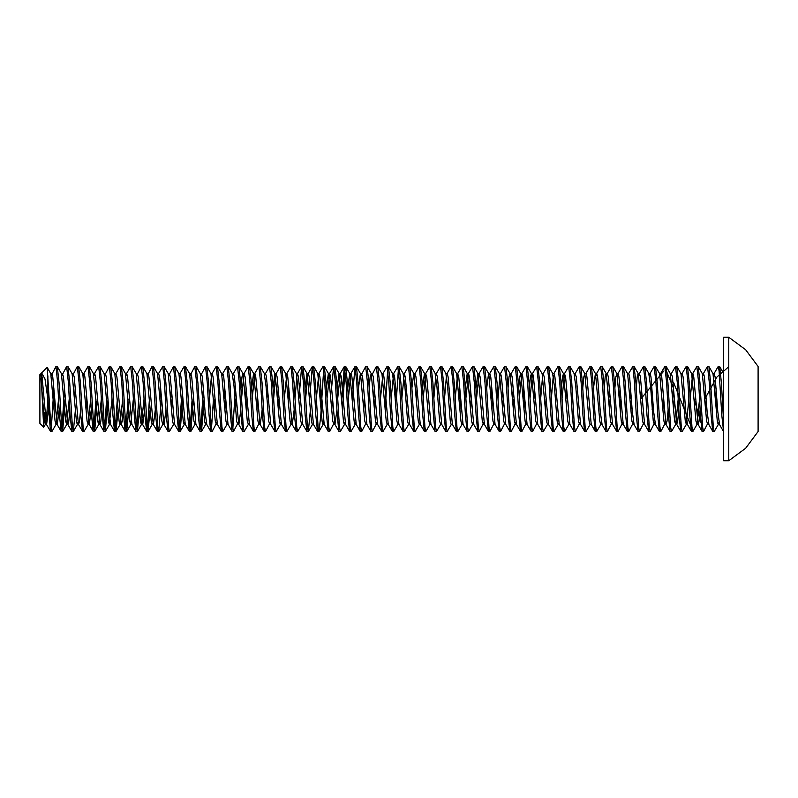 <?xml version="1.0" encoding="UTF-8"?>
<svg xmlns="http://www.w3.org/2000/svg" width="798" height="798" viewBox="0 0 798 798"><rect width="100%" height="100%" fill="white"/><g stroke="black" fill="none" stroke-linecap="round" stroke-linejoin="round"><path stroke-width="1.2" d="M728.754 337.295L723.577 337.295L723.577 460.705L728.754 460.705L745.651 448.316L758.1 431.479L758.1 366.521L745.651 349.684L728.754 337.295L728.754 460.705M45.326 424.536L43.681 427.239L39.9 423.459L39.9 374.541L41.097 373.564M43.681 427.239L40.977 373.464L42.124 376.885L46.404 424.376L50.444 431.359L52.05 431.359L56.099 424.376L58.593 399M41.187 373.404L47.152 367.409L50.134 415.239L51.92 431.479M44.848 412.556L44.419 421.573M714.14 373.464L718.1 366.641L719.706 366.641L721.352 382.761L723.577 422.172M718.23 366.521L719.128 370.88L721.791 415.239L723.577 431.479M708.883 366.521L710.669 382.761L713.332 427.12L714.23 431.479L712.754 431.359L711.108 415.239L709.332 382.761L707.547 366.521L708.883 366.521M698.2 366.521L699.986 382.761L702.659 427.12L703.547 431.479L702.07 431.359L700.425 415.239L698.649 382.761L696.863 366.521L698.2 366.521M687.517 366.521L689.302 382.761L691.976 427.12L692.864 431.479L691.387 431.359L689.751 415.239L687.966 382.761L686.19 366.521L687.517 366.521M676.844 366.521L678.619 382.761L681.293 427.12L682.18 431.479L680.714 431.359L679.068 415.239L677.283 382.761L675.507 366.521L676.844 366.521M666.16 366.521L667.936 382.761L670.609 427.12L671.497 431.479L670.031 431.359L668.385 415.239L666.599 382.761L664.824 366.521L666.16 366.521M655.477 366.521L657.253 382.761L659.926 427.12L660.814 431.479L659.348 431.359L657.702 415.239L655.916 382.761L654.141 366.521L655.477 366.521M644.794 366.521L646.57 382.761L649.243 427.12L650.131 431.479L648.664 431.359L647.018 415.239L645.233 382.761L643.457 366.521L644.794 366.521M634.111 366.521L635.886 382.761L638.56 427.12L639.447 431.479L637.981 431.359L636.335 415.239L634.55 382.761L632.774 366.521L634.111 366.521M623.428 366.521L625.203 382.761L627.876 427.12L628.764 431.479L627.298 431.359L625.652 415.239L623.876 382.761L622.091 366.521L623.428 366.521M612.744 366.521L614.52 382.761L617.193 427.12L618.081 431.479L616.615 431.359L614.969 415.239L613.193 382.761L611.408 366.521L612.744 366.521M602.061 366.521L603.847 382.761L606.51 427.12L607.408 431.479L605.931 431.359L604.285 415.239L602.51 382.761L600.724 366.521L602.061 366.521M591.378 366.521L593.163 382.761L595.827 427.12L596.724 431.479L595.248 431.359L593.602 415.239L591.827 382.761L590.041 366.521L591.378 366.521M580.695 366.521L582.48 382.761L585.143 427.12L586.041 431.479L584.565 431.359L582.919 415.239L581.144 382.761L579.358 366.521L580.695 366.521M570.011 366.521L571.797 382.761L574.47 427.12L575.358 431.479L573.882 431.359L572.236 415.239L570.46 382.761L568.675 366.521L570.011 366.521M559.328 366.521L561.114 382.761L563.787 427.12L564.675 431.479L563.198 431.359L561.563 415.239L559.777 382.761L558.001 366.521L559.328 366.521M548.645 366.521L550.43 382.761L553.104 427.12L553.992 431.479L552.525 431.359L550.879 415.239L549.094 382.761L547.318 366.521L548.645 366.521M537.972 366.521L539.747 382.761L542.421 427.12L543.308 431.479L541.842 431.359L540.196 415.239L538.411 382.761L536.635 366.521L537.972 366.521M527.288 366.521L529.064 382.761L531.737 427.12L532.625 431.479L531.159 431.359L529.513 415.239L527.727 382.761L525.952 366.521L527.288 366.521M516.605 366.521L518.381 382.761L521.054 427.12L521.942 431.479L520.476 431.359L518.83 415.239L517.044 382.761L515.269 366.521L516.605 366.521M505.922 366.521L507.698 382.761L510.371 427.12L511.259 431.479L509.792 431.359L508.146 415.239L506.361 382.761L504.585 366.521L505.922 366.521M495.239 366.521L497.014 382.761L499.688 427.12L500.575 431.479L499.109 431.359L497.463 415.239L495.688 382.761L493.902 366.521L495.239 366.521M484.556 366.521L486.331 382.761L489.004 427.12L489.892 431.479L488.426 431.359L486.78 415.239L485.004 382.761L483.219 366.521L484.556 366.521M473.872 366.521L475.658 382.761L478.321 427.12L479.219 431.479L477.743 431.359L476.097 415.239L474.321 382.761L472.536 366.521L473.872 366.521M463.189 366.521L464.975 382.761L467.638 427.12L468.536 431.479L467.059 431.359L465.414 415.239L463.638 382.761L461.852 366.521L463.189 366.521M452.506 366.521L454.291 382.761L456.955 427.12L457.853 431.479L456.376 431.359L454.73 415.239L452.955 382.761L451.169 366.521L452.506 366.521M441.823 366.521L443.608 382.761L446.281 427.12L447.169 431.479L445.693 431.359L444.047 415.239L442.272 382.761L440.486 366.521L441.823 366.521M431.139 366.521L432.925 382.761L435.598 427.12L436.486 431.479L435.01 431.359L433.374 415.239L431.588 382.761L429.813 366.521L431.139 366.521M420.456 366.521L422.242 382.761L424.915 427.12L425.803 431.479L424.327 431.359L422.691 415.239L420.905 382.761L419.13 366.521L420.456 366.521M409.783 366.521L411.559 382.761L414.232 427.12L415.12 431.479L413.653 431.359L412.007 415.239L410.222 382.761L408.446 366.521L409.783 366.521M399.1 366.521L400.875 382.761L403.549 427.12L404.436 431.479L402.97 431.359L401.324 415.239L399.539 382.761L397.763 366.521L399.1 366.521M388.417 366.521L390.192 382.761L392.865 427.12L393.753 431.479L392.287 431.359L390.641 415.239L388.855 382.761L387.08 366.521L388.417 366.521M377.733 366.521L379.509 382.761L382.182 427.12L383.07 431.479L381.604 431.359L379.958 415.239L378.172 382.761L376.397 366.521L377.733 366.521M367.05 366.521L368.826 382.761L371.499 427.12L372.387 431.479L370.92 431.359L369.274 415.239L367.499 382.761L365.713 366.521L367.05 366.521M356.367 366.521L358.142 382.761L360.816 427.12L361.703 431.479L360.237 431.359L358.591 415.239L356.816 382.761L355.03 366.521L356.367 366.521M345.684 366.521L347.469 382.761L350.132 427.12L351.03 431.479L349.554 431.359L347.908 415.239L346.132 382.761L344.347 366.521L345.684 366.521M335 366.521L336.786 382.761L339.449 427.12L340.347 431.479L338.871 431.359L337.225 415.239L335.449 382.761L333.664 366.521L335 366.521M324.317 366.521L326.103 382.761L328.766 427.12L329.664 431.479L328.187 431.359L326.542 415.239L324.766 382.761L322.981 366.521L324.317 366.521M313.634 366.521L315.419 382.761L318.093 427.12L318.981 431.479L317.504 431.359L315.858 415.239L314.083 382.761L312.297 366.521L313.634 366.521M302.951 366.521L304.736 382.761L307.41 427.12L308.297 431.479L306.821 431.359L305.175 415.239L303.4 382.761L301.624 366.521L302.951 366.521M292.268 366.521L294.053 382.761L296.726 427.12L297.614 431.479L296.138 431.359L294.502 415.239L292.716 382.761L290.941 366.521L292.268 366.521M281.594 366.521L283.37 382.761L286.043 427.12L286.931 431.479L285.465 431.359L283.819 415.239L282.033 382.761L280.258 366.521L281.594 366.521M270.911 366.521L272.687 382.761L275.36 427.12L276.248 431.479L274.781 431.359L273.135 415.239L271.35 382.761L269.574 366.521L270.911 366.521M260.228 366.521L262.003 382.761L264.677 427.12L265.564 431.479L264.098 431.359L262.452 415.239L260.667 382.761L258.891 366.521L260.228 366.521M249.545 366.521L251.32 382.761L253.993 427.12L254.881 431.479L253.415 431.359L251.769 415.239L249.983 382.761L248.208 366.521L249.545 366.521M238.861 366.521L240.637 382.761L243.31 427.12L244.198 431.479L242.732 431.359L241.086 415.239L239.3 382.761L237.525 366.521L238.861 366.521M228.178 366.521L229.954 382.761L232.627 427.12L233.515 431.479L232.048 431.359L230.403 415.239L228.627 382.761L226.841 366.521L228.178 366.521M217.495 366.521L219.28 382.761L221.944 427.12L222.832 431.479L221.365 431.359L219.719 415.239L217.944 382.761L216.158 366.521L217.495 366.521M206.812 366.521L208.597 382.761L211.261 427.12L212.158 431.479L210.682 431.359L209.036 415.239L207.261 382.761L205.475 366.521L206.812 366.521M196.128 366.521L197.914 382.761L200.577 427.12L201.475 431.479L199.999 431.359L198.353 415.239L196.577 382.761L194.792 366.521L196.128 366.521M185.445 366.521L187.231 382.761L189.894 427.12L190.792 431.479L189.316 431.359L187.67 415.239L185.894 382.761L184.109 366.521L185.445 366.521M174.762 366.521L176.548 382.761L179.221 427.12L180.109 431.479L178.632 431.359L176.986 415.239L175.211 382.761L173.425 366.521L174.762 366.521M164.079 366.521L165.864 382.761L168.538 427.12L169.425 431.479L167.949 431.359L166.313 415.239L164.528 382.761L162.752 366.521L164.079 366.521M153.406 366.521L155.181 382.761L157.854 427.12L158.742 431.479L157.276 431.359L155.63 415.239L153.844 382.761L152.069 366.521L153.406 366.521M142.722 366.521L144.498 382.761L147.171 427.12L148.059 431.479L146.593 431.359L144.947 415.239L143.161 382.761L141.386 366.521L142.722 366.521M132.039 366.521L133.815 382.761L136.488 427.12L137.376 431.479L135.909 431.359L134.263 415.239L132.478 382.761L130.702 366.521L132.039 366.521M121.356 366.521L123.131 382.761L125.805 427.12L126.692 431.479L125.226 431.359L123.58 415.239L121.795 382.761L120.019 366.521L121.356 366.521M110.673 366.521L112.448 382.761L115.121 427.12L116.009 431.479L114.543 431.359L112.897 415.239L111.112 382.761L109.336 366.521L110.673 366.521M99.989 366.521L101.765 382.761L104.438 427.12L105.326 431.479L103.86 431.359L102.214 415.239L100.438 382.761L98.653 366.521L99.989 366.521M89.306 366.521L91.082 382.761L93.755 427.12L94.643 431.479L93.176 431.359L91.531 415.239L89.755 382.761L87.97 366.521L89.306 366.521M78.623 366.521L80.408 382.761L83.072 427.12L83.97 431.479L82.493 431.359L80.847 415.239L79.072 382.761L77.286 366.521L78.623 366.521M67.94 366.521L69.725 382.761L72.389 427.12L73.286 431.479L71.81 431.359L70.164 415.239L68.389 382.761L66.603 366.521L67.94 366.521M57.257 366.521L59.042 382.761L61.705 427.12L62.603 431.479L61.127 431.359L59.481 415.239L57.705 382.761L55.92 366.521L57.257 366.521M714.23 431.479L718.32 424.536M716.315 409.723L716.893 399M715.567 399L716.155 388.277M703.547 431.479L708.215 422.541M705.631 409.723L706.22 399M728.754 366.671L716.813 377.155L704.883 399L705.472 388.277M703.457 373.464L707.547 366.521M692.864 431.479L697.043 424.376L699.537 399M692.774 373.464L696.863 366.521M682.18 431.479L686.36 424.376L688.854 399M687.517 424.536L685.741 411.768L683.068 376.885L682.001 373.624L686.19 366.521M671.497 431.479L675.677 424.376L678.17 399M673.582 409.723L674.17 399M672.834 399L673.422 388.277M671.417 373.464L675.507 366.521M660.814 431.479L665.492 422.541M662.899 409.723L663.487 399M660.734 373.464L664.824 366.521M650.131 431.479L654.809 422.541M652.215 409.723L652.804 399M650.051 373.464L654.141 366.521M639.447 431.479L644.126 422.541M663.936 370.851L640.784 399L641.373 388.277M639.368 373.464L643.457 366.521M628.764 431.479L633.442 422.541M630.849 409.723L631.437 399M630.101 399L630.689 388.277M628.684 373.464L632.774 366.521M618.081 431.479L622.759 422.541M620.166 409.723L620.754 399M619.418 399L620.006 388.277M618.001 373.464L622.091 366.521M607.408 431.479L612.076 422.541M609.482 409.723L610.071 399M608.734 399L609.323 388.277M607.318 373.464L611.408 366.521M596.724 431.479L600.814 424.536M596.635 373.464L600.724 366.521M586.041 431.479L590.131 424.536M585.951 373.464L590.041 366.521M575.358 431.479L580.026 422.541M584.565 431.359L580.525 424.376L576.246 376.885L575.178 373.624L579.358 366.521M564.675 431.479L568.765 424.536M566.011 399L566.6 388.277M562.001 399L564.495 373.624L568.675 366.521M553.992 431.479L558.081 424.536M553.902 373.464L558.001 366.521M543.308 431.479L547.488 424.376L546.421 421.115L542.151 373.624L538.101 366.641M545.393 409.723L545.982 399M552.525 431.359L548.475 424.376L544.196 376.885L543.139 373.624L547.318 366.521M532.625 431.479L537.303 422.541M533.962 399L534.55 388.277M532.545 373.464L536.635 366.521M521.942 431.479L526.62 422.541M524.027 409.723L524.615 399M523.279 399L523.867 388.277M519.269 399L521.772 373.624L525.952 366.521M511.259 431.479L515.937 422.541M513.343 409.723L513.932 399M512.595 399L513.184 388.277M511.089 373.624L515.269 366.521M500.575 431.479L505.254 422.541M502.66 409.723L503.249 399M501.912 399L502.501 388.277M500.496 373.464L504.585 366.521M489.892 431.479L494.57 422.541M491.977 409.723L492.566 399M491.229 399L491.817 388.277M489.812 373.464L493.902 366.521M479.219 431.479L483.887 422.541M476.546 399L479.039 373.624L483.219 366.521M468.536 431.479L472.625 424.536M470.611 409.723L471.199 399M469.862 399L470.451 388.277M468.446 373.464L472.536 366.521M457.853 431.479L461.942 424.536M459.927 409.723L460.516 399M459.189 399L459.768 388.277M455.179 399L457.673 373.624L461.852 366.521M447.169 431.479L451.259 424.536M447.079 373.464L451.169 366.521M436.486 431.479L440.576 424.536M445.693 431.359L441.653 424.376L437.374 376.885L436.307 373.624L440.486 366.521M425.803 431.479L429.893 424.536M423.13 399L425.623 373.624L429.813 366.521M415.12 431.479L419.209 424.536M416.456 399L417.045 388.277M424.327 431.359L420.287 424.376L416.007 376.885L414.94 373.624L419.13 366.521M404.436 431.479L408.526 424.536M401.763 399L404.267 373.624L408.446 366.521M393.753 431.479L397.843 424.536M396.426 399L398.431 369.065M395.09 399L395.678 388.277M391.08 399L393.584 373.624L397.763 366.521M383.07 431.479L387.249 424.376L386.192 421.115L381.913 373.624L377.863 366.641M385.155 409.723L387.748 369.065M380.407 399L382.9 373.624L387.08 366.521M372.387 431.479L377.065 422.541M374.471 409.723L375.06 399M373.723 399L374.312 388.277M371.718 375.459L376.397 366.521M361.703 431.479L366.382 422.541M363.788 409.723L364.377 399M361.035 375.459L365.713 366.521M351.03 431.479L355.12 424.536M352.357 399L355.03 366.521M340.347 431.479L344.437 424.536M342.422 409.723L345.015 369.065M341.674 399L344.347 366.521M329.664 431.479L334.332 422.541M331.739 409.723L332.327 399M331.579 388.277L333.664 366.521M318.981 431.479L320.756 415.239L323.649 369.065M320.317 399L320.906 388.277M318.891 373.464L322.981 366.521M308.297 431.479L310.382 409.723M309.634 399L312.297 366.521M297.614 431.479L301.704 424.536M298.951 399L301.624 366.521M286.931 431.479L291.11 424.376M288.268 399L288.856 388.277M286.841 373.464L290.941 366.521M276.248 431.479L280.337 424.536M278.332 409.723L278.921 399M277.584 399L278.173 388.277M285.465 431.359L281.415 424.376L277.135 376.885L276.078 373.624L280.258 366.521M265.564 431.479L270.243 422.541M266.901 399L267.49 388.277M265.485 373.464L269.574 366.521M254.881 431.479L259.559 422.541M256.966 409.723L257.555 399M254.801 373.464L258.891 366.521M244.198 431.479L248.378 424.376L247.32 421.115L243.041 373.624L238.991 366.641M246.283 409.723L246.871 399M245.535 399L246.123 388.277M241.535 399L244.028 373.624L248.208 366.521M233.515 431.479L238.193 422.541M235.6 409.723L236.188 399M232.846 428.935L235.44 388.277M233.345 373.624L237.525 366.521M222.832 431.479L226.931 424.536M224.916 409.723L225.505 399M224.168 399L224.757 388.277M222.752 373.464L226.841 366.521M212.158 431.479L216.827 422.541M214.233 409.723L214.822 399M211.49 428.935L213.485 399M211.979 373.624L216.158 366.521M201.475 431.479L204.138 399M200.807 428.935L203.39 388.277M200.807 375.459L205.475 366.521M190.792 431.479L193.455 399M190.124 428.935L192.128 399M190.124 375.459L194.792 366.521M180.109 431.479L182.782 399M179.44 428.935L181.445 399M180.019 373.464L184.109 366.521M169.425 431.479L173.515 424.536M171.51 409.723L172.099 399M170.762 399L171.351 388.277M168.757 375.459L173.425 366.521M158.742 431.479L161.415 399M160.079 399L160.667 388.277M158.652 373.464L162.752 366.521M148.059 431.479L150.144 409.723M147.391 428.935L149.396 399M147.391 375.459L152.069 366.521M137.376 431.479L139.46 409.723M136.707 428.935L138.712 399M136.707 375.459L141.386 366.521M126.692 431.479L128.777 409.723M126.024 428.935L128.029 399M126.613 373.464L130.702 366.521M116.009 431.479L118.094 409.723M115.341 428.935L117.346 399M123.281 409.723L122.244 421.115L121.176 424.376L116.907 376.885L115.84 373.624L120.019 366.521M105.326 431.479L107.999 399M104.658 428.935L106.663 399M104.658 375.459L109.336 366.521M94.643 431.479L97.316 399M93.984 428.935L95.979 399M94.563 373.464L98.653 366.521M83.97 431.479L88.149 424.376L90.643 399M86.044 409.723L86.633 399M83.88 373.464L87.97 366.521M73.286 431.479L75.361 409.723M74.613 399L75.202 388.277M72.618 375.459L77.286 366.521M62.603 431.479L65.266 399M61.935 428.935L64.518 388.277M61.935 375.459L66.603 366.521M54.005 409.723L54.593 399M51.252 428.935L53.845 388.277M51.252 375.459L55.92 366.521M47.91 375.828L47.91 399L50.444 431.359M41.596 372.846L44.957 378.99L47.91 399L47.022 411.768L45.416 424.376L44.349 421.115L40.977 378.312M47.152 367.409L50.753 373.624L55.032 421.115L56.099 424.376M57.396 366.641L61.436 373.624L65.715 421.115L66.603 424.536L69.276 399M68.079 366.641L72.119 373.624L76.399 421.115L77.286 424.536L77.955 422.541M78.763 366.641L82.802 373.624L87.082 421.115L88.149 424.376M89.446 366.641L93.486 373.624L97.765 421.115L98.653 424.536L101.326 399M100.119 366.641L104.169 373.624L108.448 421.115L109.336 424.536L112.009 399M110.802 366.641L114.852 373.624L119.131 421.115L120.019 424.536L122.693 399M121.486 366.641L125.535 373.624L129.815 421.115L130.702 424.536L133.376 399M132.169 366.641L136.219 373.624L140.488 421.115L141.386 424.536L144.049 399M142.852 366.641L146.902 373.624L151.171 421.115L152.238 424.376L148.199 431.359M153.535 366.641L157.585 373.624L161.854 421.115L162.752 424.536L163.41 422.541M164.218 366.641L168.268 373.624L172.538 421.115L173.425 424.536L174.682 424.536M174.902 366.641L178.942 373.624L183.221 421.115L184.109 424.536L184.777 422.541M185.585 366.641L189.625 373.624L193.904 421.115L194.971 424.376L190.922 431.359M196.268 366.641L200.308 373.624L204.587 421.115L205.475 424.536L206.143 422.541M206.951 366.641L210.991 373.624L215.27 421.115L216.338 424.376M217.635 366.641L221.674 373.624L225.954 421.115L227.021 424.376M232.188 373.464L233.964 386.232L236.637 421.115L237.704 424.376M240.946 388.277L241.974 376.885L243.041 373.624M251.629 388.277L253.545 373.464M249.674 366.641L253.724 373.624L258.003 421.115L259.061 424.376M264.228 373.464L266.013 386.232L268.687 421.115L269.744 424.376M272.986 388.277L274.911 373.464M271.041 366.641L275.091 373.624L279.36 421.115L280.258 424.536L280.926 422.541M281.724 366.641L285.774 373.624L290.043 421.115L290.941 424.536L292.188 424.536M292.407 366.641L296.457 373.624L300.726 421.115L301.794 424.376M305.036 388.277L306.961 373.464M303.09 366.641L307.13 373.624L311.41 421.115L312.297 424.536L313.554 424.536M313.774 366.641L317.813 373.624L322.093 421.115L322.981 424.536L323.649 422.541M326.402 388.277L328.327 373.464M324.457 366.641L328.497 373.624L332.776 421.115L333.843 424.376M337.085 388.277L339.01 373.464M335.14 366.641L339.18 373.624L343.459 421.115L344.347 424.536L345.015 422.541M347.768 388.277L349.694 373.464M345.823 366.641L349.863 373.624L354.142 421.115L355.03 424.536L355.699 422.541M358.452 388.277L360.377 373.464M356.507 366.641L360.546 373.624L364.826 421.115L365.893 424.376M369.135 388.277L370.162 376.885L371.23 373.624L375.509 421.115L376.397 424.536L377.644 424.536M392.416 373.464L394.202 386.232L396.875 421.115L397.763 424.536L399.01 424.536M397.933 424.376L398.431 422.541M403.1 373.464L404.885 386.232L407.549 421.115L408.446 424.536L409.693 424.536M411.858 388.277L413.783 373.464M409.913 366.641L413.963 373.624L418.232 421.115L419.299 424.376M422.541 388.277L424.466 373.464M420.596 366.641L424.646 373.624L428.915 421.115L429.813 424.536L430.471 422.541M436.486 373.464L435.149 373.464L436.925 386.232L439.598 421.115L440.666 424.376M456.376 431.359L452.336 424.376L448.057 376.885L447.169 373.464L445.833 373.464L447.608 386.232L450.281 421.115L451.169 424.536L452.426 424.536M452.646 366.641L456.685 373.624L460.965 421.115L461.852 424.536L462.521 422.541M465.274 388.277L467.199 373.464M463.329 366.641L467.369 373.624L471.648 421.115L472.536 424.536L473.793 424.536M472.715 424.376L473.204 422.541M475.957 388.277L477.882 373.464M474.012 366.641L478.052 373.624L482.331 421.115L483.398 424.376M486.64 388.277L488.566 373.464M484.695 366.641L488.735 373.624L493.014 421.115L494.082 424.376M495.368 366.641L499.418 373.624L503.698 421.115L504.755 424.376M508.007 388.277L509.034 376.885L510.102 373.624L514.381 421.115L515.438 424.376M518.69 388.277L519.717 376.885L520.785 373.624L525.064 421.115L526.121 424.376M529.363 388.277L530.401 376.885L531.468 373.624L535.737 421.115L536.805 424.376M543.308 373.464L542.151 373.624M563.198 431.359L559.159 424.376L554.879 376.885L553.992 373.464L552.655 373.464L554.44 386.232L557.104 421.115L558.171 424.376M561.413 388.277L562.45 376.885L563.518 373.624L567.787 421.115L568.675 424.536L569.343 422.541M575.358 373.464L574.021 373.464L575.797 386.232L578.47 421.115L579.538 424.376M582.779 388.277L583.817 376.885L584.874 373.624L589.153 421.115L590.041 424.536L591.298 424.536M593.463 388.277L595.388 373.464M591.518 366.641L595.557 373.624L599.837 421.115L600.724 424.536L601.393 422.541M604.146 388.277L605.173 376.885L606.071 373.464L607.408 373.464L608.295 376.885L612.565 424.376L616.615 431.359M602.201 366.641L606.241 373.624L610.52 421.115L611.587 424.376M614.829 388.277L615.856 376.885L616.924 373.624L621.203 421.115L622.27 424.376M623.567 366.641L627.607 373.624L631.886 421.115L632.954 424.376M636.196 388.277L637.223 376.885L638.111 373.464L639.447 373.464L640.345 376.885L644.614 424.376L648.664 431.359M634.24 366.641L638.29 373.624L642.57 421.115L643.627 424.376M648.794 373.464L650.579 386.232L653.253 421.115L654.31 424.376M655.607 366.641L659.657 373.624L663.926 421.115L664.993 424.376M666.29 366.641L670.34 373.624L674.609 421.115L675.677 424.376M676.973 366.641L681.023 373.624L685.292 421.115L686.36 424.376M687.657 366.641L691.706 373.624L695.976 421.115L697.043 424.376M698.34 366.641L702.38 373.624L706.659 421.115L707.726 424.376M709.023 366.641L713.063 373.624L717.342 421.115L718.23 424.536L719.487 424.536M718.409 424.376L718.898 422.541M46.573 424.536L48.498 409.723M50.663 373.464L51.92 373.464L52.808 376.885L57.087 424.376L61.127 431.359M57.257 424.536L59.182 409.723M62.424 373.624L63.491 376.885L67.77 424.376L71.81 431.359M66.603 424.536L67.94 424.536L68.828 421.115L69.865 409.723M73.107 373.624L74.174 376.885L78.453 424.376L82.493 431.359M77.286 424.536L78.623 424.536L79.511 421.115L80.548 409.723M83.301 375.459L83.79 373.624M82.713 373.464L83.97 373.464L84.857 376.885L89.127 424.376L93.176 431.359M89.306 424.536L91.231 409.723M93.984 375.459L94.473 373.624M93.396 373.464L94.643 373.464L95.541 376.885L99.81 424.376L103.86 431.359M98.653 424.536L99.989 424.536L100.877 421.115L101.915 409.723M104.079 373.464L105.326 373.464L106.224 376.885L108.887 411.768L110.673 424.536M126.024 375.459L126.692 373.464L127.58 376.885L131.86 424.376L135.909 431.359M137.206 373.624L138.263 376.885L142.543 424.376L146.593 431.359M142.722 424.536L144.638 409.723M147.889 373.624L148.947 376.885L153.226 424.376L157.276 431.359M153.406 424.536L155.321 409.723M158.563 373.624L159.63 376.885L163.909 424.376L167.949 431.359M164.079 424.536L166.004 409.723M168.179 373.464L169.425 373.464L170.313 376.885L174.592 424.376L178.632 431.359M178.852 373.464L180.109 373.464L180.996 376.885L185.276 424.376L189.316 431.359M189.535 373.464L190.792 373.464L191.68 376.885L195.959 424.376L199.999 431.359M201.296 373.624L202.363 376.885L205.036 411.768L206.812 424.536M209.485 399L211.49 375.459M210.901 373.464L212.158 373.464L213.046 376.885L217.315 424.376L221.365 431.359M222.173 375.459L222.662 373.624M221.585 373.464L222.832 373.464L223.729 376.885L227.999 424.376L232.048 431.359M232.268 373.464L233.515 373.464L234.413 376.885L238.682 424.376L242.732 431.359M238.861 424.536L240.787 409.723M244.028 373.624L245.096 376.885L249.365 424.376L253.415 431.359M252.218 399L254.712 373.624M253.634 373.464L254.881 373.464L255.769 376.885L260.048 424.376L264.098 431.359M260.228 424.536L262.143 409.723M264.318 373.464L265.564 373.464L266.452 376.885L270.731 424.376L274.781 431.359M273.574 399L275.579 375.459M284.258 399L286.931 373.464L287.819 376.885L292.098 424.376L296.138 431.359M292.268 424.536L294.193 409.723M294.941 399L296.946 375.459M301.484 366.641L297.435 373.624L298.502 376.885L302.781 424.376L306.821 431.359M305.624 399L307.629 375.459M307.04 373.464L308.297 373.464L309.185 376.885L313.464 424.376L317.504 431.359M316.307 399L318.801 373.624M317.724 373.464L318.981 373.464L319.868 376.885L324.148 424.376L328.187 431.359M326.99 399L329.664 373.464L330.552 376.885L334.831 424.376L338.871 431.359M335 424.536L336.926 409.723M337.674 399L340.347 373.464L341.235 376.885L345.514 424.376L349.554 431.359M348.357 399L350.851 373.624L354.901 366.641M349.773 373.464L351.03 373.464L351.918 376.885L356.187 424.376L360.237 431.359M361.534 373.624L362.601 376.885L366.871 424.376L370.92 431.359M372.217 373.624L373.284 376.885L377.554 424.376L381.604 431.359M382.9 373.624L383.968 376.885L388.237 424.376L392.287 431.359M393.584 373.624L394.641 376.885L398.92 424.376L402.97 431.359M404.267 373.624L405.324 376.885L409.603 424.376L413.653 431.359M425.623 373.624L426.691 376.885L430.97 424.376L435.01 431.359M433.813 399L435.818 375.459M444.496 399L446.501 375.459M457.673 373.624L458.74 376.885L463.02 424.376L467.059 431.359M465.862 399L468.536 373.464L469.424 376.885L473.703 424.376L477.743 431.359M479.039 373.624L480.107 376.885L484.376 424.376L488.426 431.359M489.723 373.624L490.79 376.885L495.059 424.376L499.109 431.359M497.912 399L499.907 375.459M499.249 373.464L500.575 373.464L501.473 376.885L505.742 424.376L509.792 431.359M509.922 373.464L511.259 373.464L512.156 376.885L516.426 424.376L520.476 431.359M520.605 373.464L521.942 373.464L522.83 376.885L527.109 424.376L531.159 431.359M529.952 399L532.456 373.624M531.288 373.464L532.625 373.464L533.513 376.885L537.792 424.376L541.842 431.359M540.635 399L542.64 375.459M551.318 399L553.323 375.459M564.495 373.624L565.563 376.885L569.842 424.376L573.882 431.359M584.705 373.464L586.041 373.464L586.929 376.885L591.208 424.376L595.248 431.359M596.056 375.459L596.545 373.624M595.468 373.464L596.724 373.464L597.612 376.885L600.286 411.768L602.061 424.536L600.724 424.536M616.834 373.464L618.081 373.464L618.979 376.885L623.248 424.376L627.298 431.359M627.517 373.464L628.764 373.464L629.662 376.885L632.325 411.768L634.111 424.536M638.779 375.459L639.278 373.624M649.462 375.459L650.131 373.464L651.018 376.885L653.692 411.768L655.477 424.536M660.644 373.624L661.702 376.885L665.981 424.376L667.048 421.115L668.076 409.723M671.327 373.624L672.385 376.885L676.664 424.376L677.731 421.115L678.759 409.723M690.19 399L692.684 373.624M691.617 373.464L692.864 373.464L693.751 376.885L698.031 424.376L702.07 431.359M696.863 424.536L698.2 424.536L699.098 421.115L700.125 409.723M702.878 375.459L703.367 373.624M702.29 373.464L703.547 373.464L704.435 376.885L707.108 411.768L708.883 424.536L707.547 424.536M714.05 373.624L715.118 376.885L717.791 411.768L719.567 424.536M664.614 366.771L673.412 388.157M673.721 382.771L692.195 428.965M694.2 399L702.878 428.965M66.783 424.376L62.733 431.359M77.466 424.376L73.416 431.359M98.832 424.376L94.782 431.359M109.516 424.376L105.466 431.359M120.189 424.376L116.149 431.359M130.872 424.376L126.832 431.359M141.555 424.376L137.515 431.359M162.922 424.376L158.882 431.359M184.288 424.376L180.238 431.359M205.655 424.376L201.605 431.359M232.358 373.624L228.318 366.641M264.407 373.624L260.357 366.641M312.387 424.536L308.427 431.359M323.07 424.536L319.11 431.359M371.23 373.624L367.18 366.641M392.596 373.624L388.546 366.641M403.279 373.624L399.229 366.641M435.329 373.624L431.279 366.641M446.002 373.624L441.962 366.641M510.102 373.624L506.052 366.641M520.785 373.624L516.735 366.641M531.468 373.624L527.418 366.641M552.834 373.624L548.785 366.641M563.518 373.624L559.468 366.641M574.191 373.624L570.151 366.641M584.874 373.624L580.834 366.641M616.924 373.624L612.884 366.641M648.974 373.624L644.924 366.641M719.706 366.641L723.577 373.314M46.493 424.536L45.237 424.536M57.177 424.536L55.92 424.536M62.603 373.464L61.346 373.464M73.286 373.464L72.029 373.464M89.216 424.536L87.97 424.536M110.583 424.536L109.336 424.536M116.009 373.464L114.762 373.464M121.356 424.536L120.019 424.536M126.692 373.464L125.446 373.464M131.949 424.536L130.702 424.536M137.376 373.464L136.129 373.464M142.633 424.536L141.386 424.536M148.059 373.464L146.812 373.464M153.316 424.536L152.069 424.536M158.742 373.464L157.495 373.464M163.999 424.536L162.752 424.536M185.365 424.536L184.109 424.536M196.049 424.536L194.792 424.536M201.475 373.464L200.218 373.464M206.732 424.536L205.475 424.536M217.415 424.536L216.158 424.536M228.088 424.536L226.841 424.536M238.772 424.536L237.525 424.536M244.198 373.464L242.951 373.464M249.455 424.536L248.208 424.536M260.138 424.536L258.891 424.536M270.821 424.536L269.574 424.536M276.248 373.464L275.001 373.464M281.504 424.536L280.258 424.536M286.931 373.464L285.684 373.464M297.614 373.464L296.367 373.464M302.871 424.536L301.624 424.536M324.237 424.536L322.981 424.536M329.664 373.464L328.407 373.464M334.921 424.536L333.664 424.536M340.347 373.464L339.09 373.464M345.604 424.536L344.347 424.536M356.277 424.536L355.03 424.536M361.703 373.464L360.457 373.464M366.96 424.536L365.713 424.536M372.387 373.464L371.14 373.464M383.07 373.464L381.823 373.464M388.327 424.536L387.08 424.536M393.753 373.464L392.506 373.464M404.436 373.464L403.19 373.464M415.12 373.464L413.873 373.464M420.376 424.536L419.13 424.536M425.803 373.464L424.556 373.464M431.06 424.536L429.813 424.536M441.743 424.536L440.486 424.536M457.853 373.464L456.596 373.464M463.109 424.536L461.852 424.536M468.536 373.464L467.279 373.464M479.219 373.464L477.962 373.464M484.466 424.536L483.219 424.536M489.892 373.464L488.645 373.464M495.149 424.536L493.902 424.536M505.832 424.536L504.585 424.536M516.515 424.536L515.269 424.536M527.199 424.536L525.952 424.536M537.882 424.536L536.635 424.536M548.565 424.536L547.318 424.536M559.248 424.536L558.001 424.536M564.675 373.464L563.338 373.464M569.932 424.536L568.675 424.536M580.615 424.536L579.358 424.536M612.655 424.536L611.408 424.536M623.338 424.536L622.091 424.536M634.021 424.536L632.774 424.536M644.704 424.536L643.457 424.536M650.131 373.464L648.884 373.464M655.387 424.536L654.141 424.536M660.814 373.464L659.477 373.464M666.071 424.536L664.824 424.536M671.497 373.464L670.25 373.464M676.754 424.536L675.507 424.536M682.18 373.464L680.933 373.464M687.437 424.536L686.19 424.536M714.23 373.464L712.973 373.464M110.493 424.376L114.543 431.359M121.176 424.376L125.226 431.359M206.642 424.376L210.682 431.359M308.118 373.624L312.168 366.641M329.484 373.624L333.534 366.641M340.257 373.464L344.217 366.641M601.892 424.376L605.931 431.359M633.931 424.376L637.981 431.359M655.298 424.376L659.348 431.359M665.981 424.376L670.031 431.359M676.664 424.376L680.714 431.359M687.347 424.376L691.387 431.359M708.714 424.376L712.754 431.359M719.397 424.376L723.437 431.359"/></g></svg>
